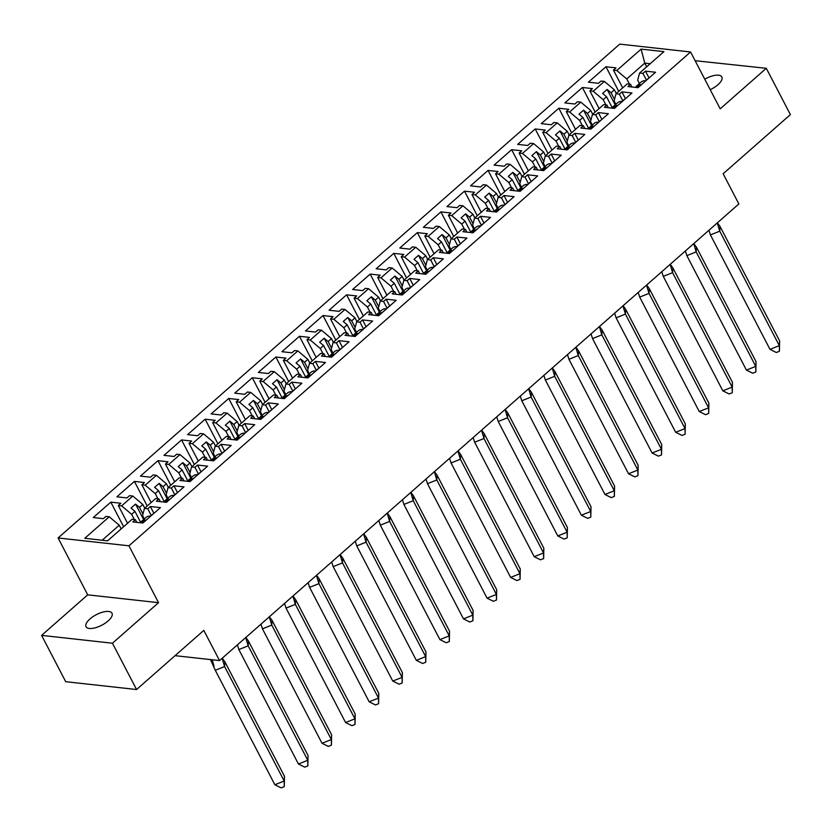 <?xml version="1.0" encoding="UTF-8"?>
<svg xmlns="http://www.w3.org/2000/svg" width="832" height="832" viewBox="0 0 832 832"><rect width="100%" height="100%" fill="white"/><g stroke="black" fill="none" stroke-linecap="round" stroke-linejoin="round"><path stroke-width="1.25" d="M108.087 620.963A14.622 5.938 -27.5 0 0 111.987 613.205A14.622 5.938 -27.5 0 0 102.991 612.061A14.622 5.938 -27.5 0 0 89.95 618.956A14.622 5.938 -27.5 0 0 86.05 626.714A14.622 5.938 -27.5 0 0 95.046 627.869A14.622 5.938 -27.5 0 0 108.087 620.963M710.216 89.669A14.622 5.938 -27.5 0 0 717.943 84.718A14.622 5.938 -27.5 0 0 721.843 76.96A14.622 5.938 -27.5 0 0 704.766 79.196M158.548 602.68L87.703 594.838L41.6 635.378L112.455 643.219L158.548 602.68L128.95 545.813L690.591 51.969L720.19 108.836L766.293 68.297L695.146 60.715M766.293 68.297L790.4 114.608L723.143 173.753L738.858 203.944L219.534 660.587L175.074 655.668M112.455 643.219L136.562 689.53L65.707 681.689L41.6 635.378M87.703 594.838L58.094 537.971L619.736 44.117L690.591 51.969M144.737 508.154L142.823 504.483L139.495 507.406L142.948 514.03M168.314 487.417L166.4 483.746L163.072 486.678L166.525 493.303M191.89 466.69L189.977 463.018L186.649 465.941L190.102 472.566M215.467 445.952L213.554 442.281L210.236 445.214L213.678 451.838M239.044 425.225L237.13 421.554L233.813 424.476L237.255 431.101M262.621 404.498L260.718 400.816L257.39 403.749L260.842 410.374M286.198 383.76L284.294 380.089L280.966 383.011L284.419 389.636M309.785 363.033L307.871 359.362L304.543 362.284L307.996 368.909M333.362 342.295L331.448 338.624L328.12 341.546L331.573 348.171M356.938 321.568L355.025 317.897L351.697 320.819L355.15 327.444M380.515 300.83L378.602 297.159L375.274 300.082L378.726 306.717M404.092 280.103L402.178 276.432L398.861 279.354L402.303 285.979M427.669 259.366L425.755 255.694L422.438 258.617L425.88 265.252M451.246 238.638L449.342 234.967L446.014 237.89L449.467 244.514M474.822 217.901L472.919 214.23L469.591 217.152L473.044 223.787M498.41 197.174L496.496 193.502L493.168 196.425L496.621 203.05M521.986 176.436L520.073 172.765L516.745 175.687L520.198 182.322M545.563 155.709L543.65 152.038L540.322 154.96L543.774 161.585M569.14 134.971L567.226 131.3L563.898 134.222L567.351 140.858M592.717 114.244L590.803 110.573L587.486 113.495L590.928 120.12M616.294 93.506L614.38 89.835L611.062 92.768L614.505 99.393M128.95 545.813L58.094 537.971M608.358 107.723L606.944 105.03L603.616 104.655L592.436 114.494L590.533 121.618L592.301 124.998M140.66 522.34L134.961 511.389L131.633 514.311L121.638 505.877L118.31 505.513L120.879 503.246L110.812 502.133L93.278 517.556L103.345 518.669L105.914 516.402L109.242 516.776L84.76 538.304L107.578 540.831L132.059 519.303L135.387 519.667L132.818 521.924L142.875 523.037L160.41 507.624L150.353 506.511L147.784 508.768L144.456 508.404L155.636 498.566L158.964 498.94L156.395 501.197L166.462 502.31L183.986 486.897L173.93 485.784L171.361 488.041L168.033 487.666L179.213 477.838L182.541 478.202L179.972 480.459L190.039 481.572L207.563 466.159L197.506 465.046L194.938 467.303L191.61 466.939L202.79 457.101L206.118 457.475L203.549 459.732L213.616 460.845L231.15 445.432L221.083 444.319L218.514 446.576L215.186 446.202L226.366 436.374L229.705 436.738L227.126 438.994L237.193 440.118L254.727 424.694L244.66 423.582L242.091 425.838L238.763 425.474L249.943 415.636L253.282 416.01L250.713 418.267L260.77 419.38L278.304 403.967L268.237 402.854L265.668 405.111L262.34 404.737L273.53 394.909L276.858 395.273L274.29 397.54L284.346 398.653L301.881 383.23L291.824 382.117L289.245 384.374L285.917 384.01L297.107 374.171L300.435 374.546L297.866 376.802L307.923 377.915L325.458 362.502L315.401 361.39L312.832 363.646L309.494 363.282L320.684 353.444L324.012 353.808L321.443 356.075L331.5 357.188L349.034 341.765L338.978 340.652L336.409 342.909L333.07 342.545L344.261 332.706L347.589 333.081L345.02 335.338L355.077 336.45L372.611 321.038L362.554 319.925L359.986 322.182L356.658 321.818L367.838 311.979L371.166 312.343L368.597 314.61L378.664 315.723L396.188 300.3L386.131 299.187L383.562 301.454L380.234 301.08L391.414 291.242L394.742 291.616L392.174 293.873L402.241 294.986L419.775 279.573L409.708 278.46L407.139 280.717L403.811 280.353L414.991 270.514L418.319 270.878L415.75 273.146L425.818 274.258L443.352 258.835L433.285 257.722L430.716 259.99L427.388 259.615L438.568 249.787L441.906 250.151L439.338 252.408L449.394 253.521L466.929 238.108L456.862 236.995L454.293 239.252L450.965 238.888L462.155 229.05L465.483 229.424L462.914 231.681L472.971 232.794L490.506 217.381L480.438 216.258L477.87 218.525L474.542 218.15L485.732 208.322L489.06 208.686L486.491 210.943L496.548 212.056L514.082 196.643L504.026 195.53L501.457 197.787L498.118 197.423L509.309 187.585L512.637 187.959L510.068 190.216L520.125 191.329L537.659 175.916L527.602 174.793L525.034 177.06L521.695 176.686L532.886 166.858L536.214 167.222L533.645 169.478L543.702 170.591L561.236 155.178L551.179 154.066L548.61 156.322L545.282 155.958L556.462 146.12L559.79 146.494L557.222 148.751L567.289 149.864L584.813 134.451L574.756 133.338L572.187 135.595L568.859 135.221L580.039 125.393L583.367 125.757L580.798 128.014L590.866 129.126L608.4 113.714L598.333 112.601L595.764 114.858L592.436 114.494M121.638 505.877L132.818 496.038L142.823 504.483M164.237 501.602L158.538 490.662L155.22 493.584L145.215 485.15L141.887 484.775L144.456 482.518L134.389 481.406L116.865 496.818L126.922 497.931L129.49 495.674L132.818 496.038M145.215 485.15L156.395 475.311L166.4 483.746M187.814 480.875L182.114 469.924L178.797 472.857L168.792 464.412L165.464 464.048L168.033 461.781L157.966 460.668L140.442 476.091L150.498 477.204L153.067 474.937L156.395 475.311M168.792 464.412L179.972 454.574L189.977 463.018M211.39 460.138L205.702 449.197L202.374 452.119L192.369 443.685L189.041 443.31L191.61 441.054L181.553 439.941L164.018 455.354L174.075 456.466L176.644 454.21L179.972 454.574M192.369 443.685L203.559 433.846L213.554 442.281M234.978 439.41L229.278 428.459L225.95 431.392L215.946 422.947L212.618 422.583L215.186 420.316L205.13 419.203L187.595 434.626L197.652 435.739L200.221 433.482L203.559 433.846M215.946 422.947L227.136 413.119L237.13 421.554M258.554 418.673L252.855 407.732L249.527 410.654L239.522 402.22L236.194 401.846L238.763 399.589L228.706 398.476L211.172 413.889L221.229 415.002L223.798 412.745L227.136 413.119M239.522 402.22L250.713 392.382L260.718 400.816M282.131 397.946L276.432 387.005L273.104 389.927L263.11 381.482L259.771 381.118L262.34 378.862L252.283 377.738L234.749 393.162L244.816 394.274L247.385 392.018L250.713 392.382M263.11 381.482L274.29 371.654L284.294 380.089M305.708 377.208L300.009 366.267L296.681 369.19L286.686 360.755L283.348 360.381L285.917 358.124L275.86 357.011L258.326 372.424L268.393 373.537L270.962 371.28L274.29 371.654M286.686 360.755L297.866 350.917L307.871 359.362M329.285 356.481L323.586 345.54L320.258 348.462L310.263 340.018L306.935 339.654L309.504 337.397L299.437 336.274L281.902 351.697L291.97 352.81L294.538 350.553L297.866 350.917M310.263 340.018L321.443 330.19L331.448 338.624M352.862 335.743L347.162 324.802L343.845 327.725L333.84 319.29L330.512 318.916L333.081 316.659L323.014 315.546L305.49 330.959L315.546 332.072L318.115 329.815L321.443 330.19M333.84 319.29L345.02 309.452L355.025 317.897M376.438 315.016L370.739 304.075L367.422 306.998L357.417 298.553L354.089 298.189L356.658 295.932L346.59 294.819L329.066 310.232L339.123 311.345L341.692 309.088L345.02 309.452M357.417 298.553L368.597 288.725L378.602 297.159M400.015 294.289L394.326 283.338L390.998 286.26L380.994 277.826L377.666 277.451L380.234 275.194L370.178 274.082L352.643 289.494L362.7 290.607L365.269 288.35L368.597 288.725M380.994 277.826L392.184 267.987L402.178 276.432M423.602 273.551L417.903 262.61L414.575 265.533L404.57 257.088L401.242 256.724L403.811 254.467L393.754 253.354L376.22 268.767L386.277 269.88L388.846 267.623L392.184 267.987M404.57 257.088L415.761 247.26L425.755 255.694M447.179 252.824L441.48 241.873L438.152 244.795L428.147 236.361L424.819 235.986L427.388 233.73L417.331 232.617L399.797 248.03L409.854 249.153L412.422 246.886L415.761 247.26M428.147 236.361L439.338 226.522L449.342 234.967M470.756 232.086L465.057 221.146L461.729 224.068L451.724 215.623L448.396 215.259L450.965 213.002L440.908 211.89L423.374 227.302L433.441 228.415L436.01 226.158L439.338 226.522M451.724 215.623L462.914 205.795L472.919 214.23M494.333 211.359L488.634 200.408L485.306 203.33L475.311 194.896L471.973 194.532L474.542 192.265L464.485 191.152L446.95 206.575L457.018 207.688L459.586 205.421L462.914 205.795M475.311 194.896L486.491 185.058L496.496 193.502M517.91 190.622L512.21 179.681L508.882 182.603L498.888 174.158L495.56 173.794L498.129 171.538L488.062 170.425L470.527 185.838L480.594 186.95L483.163 184.694L486.491 185.058M498.888 174.158L510.068 164.33L520.073 172.765M541.486 169.894L535.787 158.943L532.47 161.866L522.465 153.431L519.137 153.067L521.706 150.8L511.638 149.687L494.104 165.11L504.171 166.223L506.74 163.956L510.068 164.33M522.465 153.431L533.645 143.593L543.65 152.038M565.063 149.157L559.364 138.216L556.046 141.138L546.042 132.704L542.714 132.33L545.282 130.073L535.215 128.96L517.691 144.373L527.748 145.486L530.317 143.229L533.645 143.593M546.042 132.704L557.222 122.866L567.226 131.3M588.64 128.43L582.951 117.478L579.623 120.411L569.618 111.966L566.29 111.602L568.859 109.335L558.802 108.222L541.268 123.646L551.325 124.758L553.894 122.491L557.222 122.866M569.618 111.966L580.809 102.128L590.803 110.573M612.227 107.692L606.528 96.751L603.2 99.674L593.195 91.239L589.867 90.865L592.436 88.608L582.379 87.495L564.845 102.908L574.902 104.021L577.47 101.764L580.809 102.128M593.195 91.239L604.386 81.401L614.38 89.835M646.672 66.799L644.758 63.128L626.777 78.946L616.772 70.502L613.444 70.138L616.013 67.87L605.956 66.758L588.422 82.181L598.478 83.294L601.047 81.037L604.386 81.401M616.772 70.502L641.108 49.109L663.926 51.636L639.59 73.029L637.686 80.153L639.454 83.543M606.944 105.03L604.375 107.286L614.442 108.399L631.977 92.986L621.91 91.874L619.341 94.13L616.013 93.756L627.193 83.928L630.531 84.292L627.962 86.549L638.019 87.672L655.554 72.249L645.486 71.136L642.918 73.393L639.59 73.029M131.633 514.311L134.368 519.553M144.31 518.908L142.553 515.528L144.456 508.404M139.495 507.406L135.564 504.088L131.03 508.082L134.961 511.389M155.22 493.584L157.945 498.826M167.887 498.181L166.13 494.79L168.033 487.666M163.072 486.678L159.151 483.361L154.617 487.344L158.538 490.662M178.797 472.857L181.522 478.088M191.474 477.443L189.706 474.063L191.61 466.939M186.649 465.941L182.728 462.623L178.194 466.617L182.114 469.924M202.374 452.119L205.098 457.361M215.051 456.716L213.283 453.326L215.186 446.202M210.236 445.214L206.305 441.896L201.77 445.879L205.702 449.197M225.95 431.392L228.675 436.623M238.628 435.989L236.86 432.598L238.763 425.474M233.813 424.476L229.882 421.158L225.347 425.152L229.278 428.459M249.527 410.654L252.252 415.896M262.205 415.251L260.437 411.861L262.34 404.737M257.39 403.749L253.458 400.431L248.924 404.414L252.855 407.732M273.104 389.927L275.829 395.158M285.782 394.524L284.014 391.134L285.917 384.01M280.966 383.011L277.035 379.694L272.501 383.687L276.432 387.005M296.681 369.19L299.416 374.431M309.358 373.786L307.601 370.396L309.494 363.282M304.543 362.284L300.612 358.966L296.078 362.95L300.009 366.267M320.258 348.462L322.993 353.694M332.935 353.059L331.178 349.669L333.07 342.545M328.12 341.546L324.189 338.229L319.654 342.222L323.586 345.54M343.845 327.725L346.57 332.966M356.512 332.322L354.754 328.931L356.658 321.818M351.697 320.819L347.766 317.502L343.242 321.485L347.162 324.802M367.422 306.998L370.146 312.239M380.099 311.594L378.331 308.204L380.234 301.08M375.274 300.082L371.353 296.764L366.818 300.758L370.739 304.075M390.998 286.26L393.723 291.502M403.676 290.857L401.908 287.466L403.811 280.353M398.861 279.354L394.93 276.037L390.395 280.02L394.326 283.338M414.575 265.533L417.3 270.774M427.253 270.13L425.485 266.739L427.388 259.615M422.438 258.617L418.506 255.31L413.972 259.293L417.903 262.61M438.152 244.795L440.877 250.037M450.83 249.392L449.062 246.002L450.965 238.888M446.014 237.89L442.083 234.572L437.549 238.555L441.48 241.873M461.729 224.068L464.454 229.31M474.406 228.665L472.638 225.274L474.542 218.15M469.591 217.152L465.66 213.845L461.126 217.828L465.057 221.146M485.306 203.33L488.041 208.572M497.983 207.927L496.226 204.547L498.118 197.423M493.168 196.425L489.237 193.107L484.702 197.09L488.634 200.408M508.882 182.603L511.618 187.845M521.56 187.2L519.802 183.81L521.695 176.686M516.745 175.687L512.814 172.38L508.279 176.363L512.21 179.681M532.47 161.866L535.194 167.107M545.137 166.462L543.379 163.082L545.282 155.958M540.322 154.96L536.39 151.642L531.856 155.636L535.787 158.943M556.046 141.138L558.771 146.38M568.724 145.735L566.956 142.345L568.859 135.221M563.898 134.222L559.978 130.915L555.443 134.898L559.364 138.216M579.623 120.411L582.348 125.642M587.486 113.495L583.554 110.178L579.02 114.171L582.951 117.478M603.2 99.674L605.925 104.915M615.878 104.27L614.11 100.88L616.013 93.756M611.062 92.768L607.131 89.45L602.597 93.434L606.528 96.751M626.777 78.946L629.502 84.178M650.166 63.721L644.758 63.128L641.108 49.109M219.534 660.587L203.819 630.386L136.562 689.53M121.16 528.882L119.246 525.21L102.17 540.228M109.242 516.776L119.246 525.21M618.758 91.354L605.956 66.758M631.935 86.996L630.531 84.292M622.69 87.89L613.444 70.138M646.402 80.07L642.918 73.393M649.043 77.969L645.486 71.136M595.171 112.081L582.379 87.495M571.594 132.818L558.802 108.222M548.018 153.546L535.215 128.96M524.441 174.283L511.638 149.687M500.864 195.01L488.062 170.425M477.287 215.738L464.485 191.152M453.71 236.475L440.908 211.89M430.134 257.202L417.331 232.617M406.546 277.94L393.754 253.354M382.97 298.667L370.178 274.082M359.393 319.405L346.59 294.819M335.816 340.132L323.014 315.546M312.239 360.87L299.437 336.274M288.662 381.597L275.86 357.011M265.086 402.334L252.283 377.738M241.509 423.062L228.706 398.476M217.922 443.799L205.13 419.203M194.345 464.526L181.553 439.941M170.768 485.264L157.966 460.668M147.191 505.991L134.389 481.406M123.614 526.729L110.812 502.133M599.113 108.618L589.867 90.865M622.814 100.807L619.341 94.13M625.466 98.706L621.91 91.874M136.791 522.371L135.387 519.667M127.546 523.266L118.31 505.513M151.258 515.445L147.784 508.768M153.91 513.344L150.353 506.511M160.368 501.634L158.964 498.94M151.122 502.528L141.887 484.775M174.834 494.718L171.361 488.041M177.486 492.617L173.93 485.784M183.945 480.906L182.541 478.202M174.71 481.801L165.464 464.048M198.411 473.98L194.938 467.303M201.063 471.879L197.506 465.046M207.532 460.169L206.118 457.475M198.286 461.063L189.041 443.31M221.988 453.253L218.514 446.576M224.64 451.152L221.083 444.319M231.109 439.442L229.705 436.738M221.863 440.336L212.618 422.583M245.565 432.526L242.091 425.838M248.217 430.414L244.66 423.582M254.686 418.704L253.282 416.01M245.44 419.598L236.194 401.846M269.152 411.788L265.668 405.111M271.794 409.687L268.237 402.854M278.262 397.977L276.858 395.273M269.017 398.871L259.771 381.118M292.729 391.061L289.245 384.374M295.381 388.95L291.824 382.117M301.839 377.239L300.435 374.546M292.594 378.144L283.348 360.381M316.306 370.323L312.832 363.646M318.958 368.222L315.401 361.39M325.416 356.512L324.012 353.808M316.17 357.406L306.935 339.654M339.882 349.596L336.409 342.909M342.534 347.485L338.978 340.652M348.993 335.774L347.589 333.081M339.747 336.679L330.512 318.916M363.459 328.858L359.986 322.182M366.111 326.758L362.554 319.925M372.57 315.047L371.166 312.343M363.334 315.942L354.089 298.189M387.036 308.131L383.562 301.454M389.688 306.02L386.131 299.187M396.146 294.31L394.742 291.616M386.911 295.214L377.666 277.451M410.613 287.394L407.139 280.717M413.265 285.293L409.708 278.46M419.734 273.582L418.319 270.878M410.488 274.477L401.242 256.724M434.19 266.666L430.716 259.99M436.842 264.555L433.285 257.722M443.31 252.855L441.906 250.151M434.065 253.75L424.819 235.986M457.777 245.929L454.293 239.252M460.418 243.828L456.862 236.995M466.887 232.118L465.483 229.424M457.642 233.012L448.396 215.259M481.354 225.202L477.87 218.525M484.006 223.09L480.438 216.258M490.464 211.39L489.06 208.686M481.218 212.285L471.973 194.532M504.93 204.464L501.457 197.787M507.582 202.363L504.026 195.53M514.041 190.653L512.637 187.959M504.795 191.547L495.56 173.794M528.507 183.737L525.034 177.06M531.159 181.626L527.602 174.793M537.618 169.926L536.214 167.222M528.372 170.82L519.137 153.067M552.084 162.999L548.61 156.322M554.736 160.898L551.179 154.066M561.194 149.188L559.79 146.494M551.959 150.082L542.714 132.33M575.661 142.272L572.187 135.595M578.313 140.171L574.756 133.338M584.771 128.461L583.367 125.757M575.536 129.355L566.29 111.602M599.238 121.534L595.764 114.858M601.89 119.434L598.333 112.601M615.17 104.894L607.131 89.45M591.594 125.622L583.554 110.178M568.017 146.359L559.978 130.915M544.43 167.086L536.39 151.642M520.853 187.824L512.814 172.38M497.276 208.551L489.237 193.107M473.699 229.289L465.66 213.845M450.122 250.016L442.083 234.572M426.546 270.743L418.506 255.31M402.969 291.481L394.93 276.037M379.392 312.208L371.353 296.764M355.815 332.946L347.766 317.502M332.228 353.673L324.189 338.229M308.651 374.41L300.612 358.966M285.074 395.138L277.035 379.694M261.498 415.875L253.458 400.431M237.921 436.602L229.882 421.158M214.344 457.34L206.305 441.896M190.767 478.067L182.728 462.623M167.19 498.805L159.151 483.361M143.603 519.532L135.564 504.088M717.402 222.81L720.044 226.46L779.626 340.902L779.418 351.26L776.308 352.508L770.006 349.367L710.424 234.915L708.937 230.256M720.044 226.46L719.742 231.182L779.324 345.634L779.626 340.902M770.006 349.367L779.324 345.634L779.418 351.26M708.947 230.246L709.155 230.932M717.278 222.924L719.742 231.182L710.424 234.915M640.609 84.76L640.307 84.646A20.342 9.63 -131.3 0 0 636.75 85.914L641.212 81.994A20.342 9.63 48.7 0 1 645.642 80.735L647.91 78.749A20.342 9.63 48.7 0 1 648.138 78.77M640.557 85.103L640.307 84.646L638.342 86.372A20.342 9.63 -131.3 0 0 635.149 87.35M636.75 85.914A20.342 9.63 -131.3 0 0 635.898 86.913M693.826 243.547L696.467 247.187L756.038 361.639L755.841 371.998L752.731 373.235L746.429 370.094L686.847 255.642L685.578 251.67M696.467 247.187L696.166 251.919L755.747 366.371L756.038 361.639M746.429 370.094L755.747 366.371L755.841 371.998M693.701 243.662L696.166 251.919L686.847 255.642M617.032 105.498L616.73 105.373A20.342 9.63 -131.3 0 0 613.174 106.642L617.635 102.721A20.342 9.63 48.7 0 1 622.066 101.473L624.333 99.476A20.342 9.63 48.7 0 1 624.562 99.497M616.98 105.841L616.73 105.373L614.765 107.099A20.342 9.63 -131.3 0 0 611.572 108.087M613.174 106.642A20.342 9.63 -131.3 0 0 612.321 107.65M670.249 264.274L672.89 267.925L732.462 382.366L732.264 392.725L729.154 393.973L722.842 390.832L663.27 276.38L662.002 272.397M672.89 267.925L672.589 272.646L732.16 387.098L732.462 382.366M722.842 390.832L732.16 387.098L732.264 392.725M670.124 264.389L672.589 272.646L663.27 276.38M593.455 126.225L593.154 126.11A20.342 9.63 -131.3 0 0 589.597 127.379L594.058 123.458A20.342 9.63 48.7 0 1 598.489 122.2L600.756 120.214A20.342 9.63 48.7 0 1 600.985 120.224M593.403 126.568L593.154 126.11L591.188 127.837A20.342 9.63 -131.3 0 0 587.995 128.814M589.597 127.379A20.342 9.63 -131.3 0 0 588.744 128.378M646.672 285.012L649.303 288.652L708.885 403.104L708.687 413.452L705.578 414.7L699.265 411.559L639.694 297.107L638.425 293.134M649.303 288.652L649.012 293.384L708.583 407.826L708.885 403.104M699.265 411.559L708.583 407.826L708.687 413.452M646.537 285.126L649.012 293.384L639.694 297.107M569.878 146.962L569.577 146.838A20.342 9.63 -131.3 0 0 566.02 148.106L570.482 144.186A20.342 9.63 48.7 0 1 574.912 142.938L577.179 140.941A20.342 9.63 48.7 0 1 577.408 140.962M569.826 147.306L569.577 146.838L567.611 148.564A20.342 9.63 -131.3 0 0 564.418 149.542M566.02 148.106A20.342 9.63 -131.3 0 0 565.167 149.115M623.095 305.739L625.726 309.379L685.308 423.831L685.1 434.19L682.001 435.427L675.688 432.297L616.106 317.845L614.848 313.862M625.726 309.379L625.425 314.111L685.006 428.563L685.308 423.831M675.688 432.297L685.006 428.563L685.1 434.19M622.96 305.854L625.425 314.111L616.106 317.845M546.302 167.69L546 167.575A20.342 9.63 -131.3 0 0 542.443 168.844L546.905 164.923A20.342 9.63 48.7 0 1 551.325 163.665L553.592 161.678A20.342 9.63 48.7 0 1 553.831 161.689M546.25 168.033L546 167.575L544.034 169.302A20.342 9.63 -131.3 0 0 540.842 170.279M542.443 168.844A20.342 9.63 -131.3 0 0 541.58 169.842M599.518 326.477L602.15 330.117L661.731 444.569L661.523 454.917L658.424 456.165L652.111 453.024L592.53 338.572L591.053 333.913M602.15 330.117L601.848 334.849L661.43 449.29L661.731 444.569M652.111 453.024L661.43 449.29L661.523 454.917M591.063 333.902L591.261 334.599M599.383 326.591L601.848 334.849L592.53 338.572M522.725 188.427L522.413 188.302A20.342 9.63 -131.3 0 0 518.866 189.571L523.328 185.65A20.342 9.63 48.7 0 1 527.748 184.402L530.015 182.406A20.342 9.63 48.7 0 1 530.254 182.426M522.673 188.77L522.413 188.302L520.447 190.029A20.342 9.63 -131.3 0 0 517.265 191.006M518.866 189.571A20.342 9.63 -131.3 0 0 518.003 190.58M575.931 347.204L578.573 350.844L638.154 465.296L637.946 475.654L634.837 476.892L628.534 473.762L568.953 359.31L567.684 355.326M578.573 350.844L578.271 355.576L637.853 470.028L638.154 465.296M628.534 473.762L637.853 470.028L637.946 475.654M575.806 347.318L578.271 355.576L568.953 359.31M499.138 209.154L498.836 209.04A20.342 9.63 -131.3 0 0 495.29 210.298L499.741 206.378A20.342 9.63 48.7 0 1 504.171 205.13L506.438 203.143A20.342 9.63 48.7 0 1 506.678 203.154M499.096 209.498L498.836 209.04L496.87 210.766A20.342 9.63 -131.3 0 0 493.688 211.744M495.29 210.298A20.342 9.63 -131.3 0 0 494.426 211.307M552.354 367.942L554.996 371.582L614.578 486.034L614.37 496.382L611.26 497.63L604.958 494.489L545.376 380.037L543.889 375.378M554.996 371.582L554.694 376.303L614.276 490.755L614.578 486.034M604.958 494.489L614.276 490.755L614.37 496.382M543.91 375.367L544.107 376.064M552.23 368.056L554.694 376.303L545.376 380.037M475.561 229.892L475.259 229.767A20.342 9.63 -131.3 0 0 471.713 231.036L476.164 227.115A20.342 9.63 48.7 0 1 480.594 225.867L482.862 223.87A20.342 9.63 48.7 0 1 483.101 223.891M475.509 230.235L475.259 229.767L473.294 231.494A20.342 9.63 -131.3 0 0 470.111 232.471M471.713 231.036A20.342 9.63 -131.3 0 0 470.85 232.045M528.778 388.669L531.419 392.309L591.001 506.761L590.793 517.119L587.683 518.357L581.381 515.216L521.799 400.774L520.312 396.115M531.419 392.309L531.118 397.041L590.699 511.493L591.001 506.761M581.381 515.216L590.699 511.493L590.793 517.119M520.322 396.105L520.53 396.791M528.653 388.783L531.118 397.041L521.799 400.774M451.984 250.619L451.682 250.494A20.342 9.63 -131.3 0 0 448.126 251.763L452.587 247.842A20.342 9.63 48.7 0 1 457.018 246.594L459.285 244.598A20.342 9.63 48.7 0 1 459.514 244.618M451.932 250.962L451.682 250.494L449.717 252.231A20.342 9.63 -131.3 0 0 446.524 253.209M448.126 251.763A20.342 9.63 -131.3 0 0 447.273 252.772M505.201 409.406L507.842 413.046L567.414 527.498L567.216 537.846L564.106 539.094L557.804 535.954L498.222 421.502L496.954 417.529M507.842 413.046L507.541 417.768L567.122 532.22L567.414 527.498M557.804 535.954L567.122 532.22L567.216 537.846M505.076 409.521L507.541 417.768L498.222 421.502M428.407 271.346L428.106 271.232A20.342 9.63 -131.3 0 0 424.549 272.501L429.01 268.58A20.342 9.63 48.7 0 1 433.441 267.332L435.708 265.335A20.342 9.63 48.7 0 1 435.937 265.356M428.355 271.69L428.106 271.232L426.14 272.958A20.342 9.63 -131.3 0 0 422.947 273.936M424.549 272.501A20.342 9.63 -131.3 0 0 423.696 273.51M481.624 430.134L484.266 433.774L543.837 548.226L543.639 558.584L540.53 559.822L534.217 556.681L474.646 442.239L473.377 438.256M484.266 433.774L483.964 438.506L543.535 552.958L543.837 548.226M534.217 556.681L543.535 552.958L543.639 558.584M481.499 430.248L483.964 438.506L474.646 442.239M404.83 292.084L404.529 291.959A20.342 9.63 -131.3 0 0 400.972 293.228L405.434 289.307A20.342 9.63 48.7 0 1 409.864 288.059L412.131 286.062A20.342 9.63 48.7 0 1 412.36 286.083M404.778 292.427L404.529 291.959L402.563 293.696A20.342 9.63 -131.3 0 0 399.37 294.674M400.972 293.228A20.342 9.63 -131.3 0 0 400.119 294.237M458.047 450.871L460.678 454.511L520.26 568.963L520.062 579.311L516.953 580.559L510.64 577.418L451.069 462.966L449.582 458.307M460.678 454.511L460.387 459.233L519.958 573.685L520.26 568.963M510.64 577.418L519.958 573.685L520.062 579.311M449.592 458.297L449.8 458.994M457.912 450.975L460.387 459.233L451.069 462.966M381.254 312.811L380.952 312.697A20.342 9.63 -131.3 0 0 377.395 313.966L381.857 310.045A20.342 9.63 48.7 0 1 386.287 308.797L388.554 306.8A20.342 9.63 48.7 0 1 388.783 306.821M381.202 313.154L380.952 312.697L378.986 314.423A20.342 9.63 -131.3 0 0 375.794 315.401M377.395 313.966A20.342 9.63 -131.3 0 0 376.542 314.964M434.47 471.598L437.102 475.238L496.683 589.69L496.475 600.049L493.376 601.286L487.063 598.146L427.482 483.694L426.005 479.045M437.102 475.238L436.8 479.97L496.382 594.422L496.683 589.69M487.063 598.146L496.382 594.422L496.475 600.049M426.015 479.034L426.223 479.721M434.335 471.713L436.8 479.97L427.482 483.694M357.677 333.549L357.375 333.424A20.342 9.63 -131.3 0 0 353.818 334.693L358.28 330.772A20.342 9.63 48.7 0 1 362.7 329.524L364.967 327.527A20.342 9.63 48.7 0 1 365.206 327.548M357.625 333.892L357.375 333.424L355.41 335.15A20.342 9.63 -131.3 0 0 352.217 336.138M353.818 334.693A20.342 9.63 -131.3 0 0 352.955 335.702M410.894 492.326L413.525 495.976L473.106 610.428L472.898 620.776L469.799 622.024L463.486 618.883L403.905 504.431L402.636 500.448M413.525 495.976L413.223 500.698L472.805 615.15L473.106 610.428M463.486 618.883L472.805 615.15L472.898 620.776M410.758 492.44L413.223 500.698L403.905 504.431M334.1 354.276L333.788 354.162A20.342 9.63 -131.3 0 0 330.242 355.43L334.703 351.51A20.342 9.63 48.7 0 1 339.123 350.262L341.39 348.265A20.342 9.63 48.7 0 1 341.63 348.286M334.048 354.619L333.788 354.162L331.822 355.888A20.342 9.63 -131.3 0 0 328.64 356.866M330.242 355.43A20.342 9.63 -131.3 0 0 329.378 356.429M387.317 513.063L389.948 516.703L449.53 631.155L449.322 641.514L446.222 642.751L439.91 639.61L380.328 525.158L379.059 521.186M389.948 516.703L389.646 521.435L449.228 635.887L449.53 631.155M439.91 639.61L449.228 635.887L449.322 641.514M387.182 513.178L389.646 521.435L380.328 525.158M310.513 375.014L310.211 374.889A20.342 9.63 -131.3 0 0 306.665 376.158L311.116 372.237A20.342 9.63 48.7 0 1 315.546 370.989L317.814 368.992A20.342 9.63 48.7 0 1 318.053 369.013M310.471 375.357L310.211 374.889L308.246 376.615A20.342 9.63 -131.3 0 0 305.063 377.603M306.665 376.158A20.342 9.63 -131.3 0 0 305.802 377.166M363.73 533.79L366.371 537.441L425.953 651.893L425.745 662.241L422.635 663.489L416.333 660.348L356.751 545.896L355.482 541.913M366.371 537.441L366.07 542.162L425.651 656.614L425.953 651.893M416.333 660.348L425.651 656.614L425.745 662.241M363.605 533.905L366.07 542.162L356.751 545.896M286.936 395.741L286.634 395.626A20.342 9.63 -131.3 0 0 283.088 396.895L287.539 392.974A20.342 9.63 48.7 0 1 291.97 391.716L294.237 389.73A20.342 9.63 48.7 0 1 294.476 389.75M286.884 396.084L286.634 395.626L284.669 397.353A20.342 9.63 -131.3 0 0 281.486 398.33M283.088 396.895A20.342 9.63 -131.3 0 0 282.225 397.894M340.153 554.528L342.794 558.168L402.376 672.62L402.168 682.978L399.058 684.216L392.756 681.075L333.174 566.623L331.906 562.65M342.794 558.168L342.493 562.9L402.074 677.352L402.376 672.62M392.756 681.075L402.074 677.352L402.168 682.978M340.028 554.642L342.493 562.9L333.174 566.623M263.359 416.478L263.058 416.354A20.342 9.63 -131.3 0 0 259.511 417.622L263.962 413.702A20.342 9.63 48.7 0 1 268.393 412.454L270.66 410.457A20.342 9.63 48.7 0 1 270.899 410.478M263.307 416.822L263.058 416.354L261.092 418.08A20.342 9.63 -131.3 0 0 257.91 419.068M259.511 417.622A20.342 9.63 -131.3 0 0 258.648 418.631M316.576 575.255L319.218 578.906L378.789 693.347L378.591 703.706L375.482 704.954L369.179 701.813L309.598 587.361L308.329 583.378M319.218 578.906L318.916 583.627L378.498 698.079L378.789 693.347M369.179 701.813L378.498 698.079L378.591 703.706M316.451 575.37L318.916 583.627L309.598 587.361M239.782 437.206L239.481 437.091A20.342 9.63 -131.3 0 0 235.924 438.36L240.386 434.439A20.342 9.63 48.7 0 1 244.816 433.181L247.083 431.194A20.342 9.63 48.7 0 1 247.312 431.215M239.73 437.549L239.481 437.091L237.515 438.818A20.342 9.63 -131.3 0 0 234.322 439.795M235.924 438.36A20.342 9.63 -131.3 0 0 235.071 439.358M292.999 595.993L295.641 599.633L355.212 714.085L355.014 724.443L351.905 725.681L345.592 722.54L286.021 608.088L284.534 603.439M295.641 599.633L295.339 604.365L354.91 718.817L355.212 714.085M345.592 722.54L354.91 718.817L355.014 724.443M284.544 603.429L284.752 604.115M292.874 596.107L295.339 604.365L286.021 608.088M216.206 457.943L215.904 457.818A20.342 9.63 -131.3 0 0 212.347 459.087L216.809 455.166A20.342 9.63 48.7 0 1 221.239 453.918L223.506 451.922A20.342 9.63 48.7 0 1 223.735 451.942M216.154 458.286L215.904 457.818L213.938 459.545A20.342 9.63 -131.3 0 0 210.746 460.533M212.347 459.087A20.342 9.63 -131.3 0 0 211.494 460.096M269.422 616.72L272.054 620.37L331.635 734.812L331.438 745.17L328.328 746.418L322.015 743.278L262.444 628.826L260.957 624.166M272.054 620.37L271.762 625.092L331.334 739.544L331.635 734.812M322.015 743.278L331.334 739.544L331.438 745.17M260.967 624.156L261.175 624.842M269.287 616.834L271.762 625.092L262.444 628.826M192.629 478.67L192.327 478.556A20.342 9.63 -131.3 0 0 188.77 479.825L193.232 475.904A20.342 9.63 48.7 0 1 197.662 474.646L199.93 472.659A20.342 9.63 48.7 0 1 200.158 472.67M192.577 479.014L192.327 478.556L190.362 480.282A20.342 9.63 -131.3 0 0 187.169 481.26M188.77 479.825A20.342 9.63 -131.3 0 0 187.918 480.823M245.846 637.458L248.477 641.098L308.058 755.55L307.85 765.898L304.751 767.146L298.438 764.005L238.857 649.553L237.598 645.58M248.477 641.098L248.175 645.83L307.757 760.282L308.058 755.55M298.438 764.005L307.757 760.282L307.85 765.898M245.71 637.572L248.175 645.83L238.857 649.553M169.052 499.408L168.75 499.283A20.342 9.63 -131.3 0 0 165.194 500.552L169.655 496.631A20.342 9.63 48.7 0 1 174.075 495.383L176.342 493.386A20.342 9.63 48.7 0 1 176.582 493.407M169 499.751L168.75 499.283L166.785 501.01A20.342 9.63 -131.3 0 0 163.592 501.987M165.194 500.552A20.342 9.63 -131.3 0 0 164.341 501.561M222.269 658.185L224.9 661.825L284.482 776.277L284.274 786.635L281.174 787.883L274.862 784.742L215.28 670.29L210.444 659.412M224.9 661.825L224.598 666.557L284.18 781.009L284.482 776.277M274.862 784.742L284.18 781.009L284.274 786.635M212.233 659.776L214.011 666.307M222.134 658.299L224.598 666.557L215.28 670.29M145.475 520.135L145.163 520.021A20.342 9.63 -131.3 0 0 141.617 521.29L146.078 517.369A20.342 9.63 48.7 0 1 150.498 516.11L152.766 514.124A20.342 9.63 48.7 0 1 153.005 514.134M145.423 520.478L145.163 520.021L143.208 521.747A20.342 9.63 -131.3 0 0 140.015 522.725M141.617 521.29A20.342 9.63 -131.3 0 0 140.754 522.288"/></g></svg>
